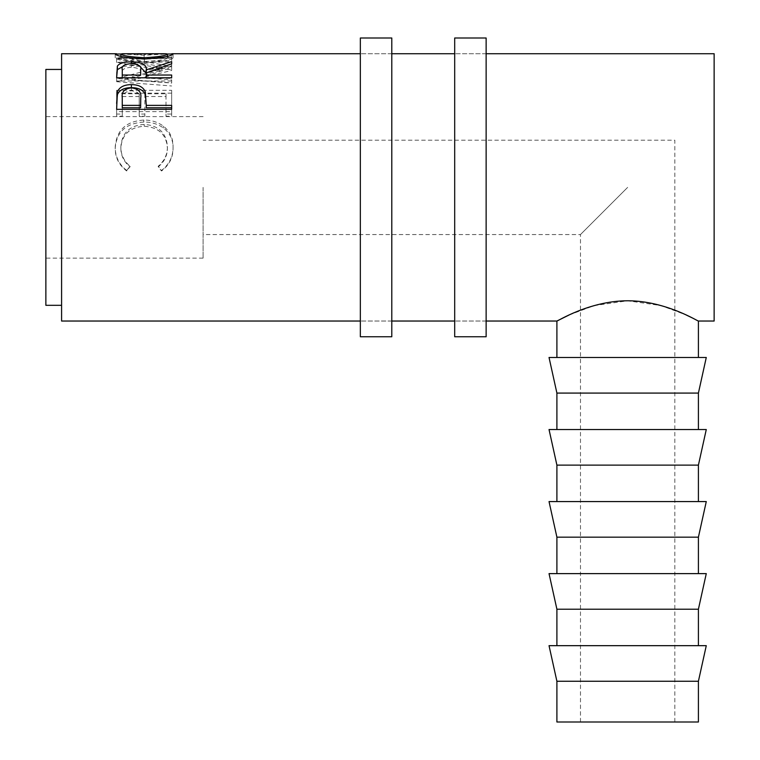 <?xml version="1.0" encoding="UTF-8"?>
<svg xmlns="http://www.w3.org/2000/svg" width="760" height="760" viewBox="0 0 760 760"><rect width="100%" height="100%" fill="white"/><g stroke="black" fill="none" stroke-linecap="round" stroke-linejoin="round"><path stroke-width="0.57" stroke-dasharray="3.8 2.85" d="M391.79 38L391.79 336.756M360.344 38L360.344 336.756M486.134 38L486.134 336.756M454.689 38L454.689 336.756M627.656 187.378L580.478 234.555L627.656 187.378M698.411 722L556.899 722M203.1 187.378L203.1 258.134L203.1 187.378M698.411 681.255L556.899 681.255M549.033 645.667L706.278 645.667M698.411 609.216L556.899 609.216M549.033 573.619L706.278 573.619M698.411 537.168L556.899 537.168M549.033 501.572L706.278 501.572M698.411 465.12L556.899 465.12M549.033 429.533L706.278 429.533M698.411 393.081L556.899 393.081M549.033 357.485L706.278 357.485M45.866 69.445L45.866 305.311M61.588 53.722L61.588 321.034M126.72 170.506L130.026 166.221C123.88 161.044 120.821 154.565 120.849 146.794C121.875 132.981 129.656 125.514 144.191 124.374C158.85 125.533 166.592 133.114 167.418 147.117C167.352 154.726 164.293 161.091 158.251 166.221L161.519 170.506C169.224 164.407 173.071 156.617 173.071 147.145C173.251 138.529 170.05 131.537 163.438 126.179C157.785 122.018 151.24 119.975 143.82 120.061C125.998 121.258 116.46 130.264 115.206 147.079C115.168 156.626 119.006 164.435 126.72 170.506L130.026 166.849C123.88 161.814 120.821 155.524 120.849 147.982C121.885 134.577 129.666 127.328 144.191 126.227C158.85 127.357 166.592 134.71 167.418 148.295C167.352 155.686 164.293 161.861 158.251 166.849L161.519 171C169.224 165.082 173.071 157.519 173.071 148.333C173.251 139.964 170.05 133.18 163.438 127.984C157.785 123.937 151.24 121.961 143.82 122.046C125.998 123.196 116.47 131.936 115.206 148.266C115.168 157.529 119.006 165.11 126.72 171M122.265 114.066L122.265 93.774L139.203 93.774L139.203 114.066L144.846 114.066L144.846 93.774L166.012 93.774L166.012 114.066L171.655 114.066L171.655 90.307L116.622 90.307L116.622 114.066L122.265 114.066L122.265 116.223L116.622 116.223L116.622 114.066M171.655 66.453L132.059 76.836L171.655 79.885L171.655 82.906L116.622 78.508L161.775 66.671L116.622 58.511L171.655 56.782L171.655 57.921L131.964 59.337L171.655 66.453L171.655 70.005L131.964 63.099L131.964 59.337M120.859 54.008L144.115 55.242L167.418 53.998M714.134 53.722L714.134 321.034M569.059 315.01L594.111 305.624L627.656 300.77L661.029 305.577L686.071 314.925M692.939 318.221L698.411 321.034M61.588 187.378L61.588 305.311L61.588 187.378M130.026 166.221L130.026 166.849M120.849 146.794L120.849 147.982M144.191 124.374L144.191 126.227M167.418 147.117L167.418 148.295M158.251 166.221L158.251 166.849M161.519 170.506L161.519 171M173.071 147.145L173.071 148.333M163.438 126.179L163.438 127.984M143.82 120.061L143.82 122.046M115.206 147.079L115.206 148.266M122.265 93.774L122.265 116.223M122.265 96.52L139.203 96.52L139.203 116.223L144.846 116.223L144.846 114.066M139.203 93.774L139.203 96.52M139.203 114.066L139.203 116.223M144.846 93.774L144.846 116.223M144.846 96.52L166.012 96.52L166.012 116.223L171.655 116.223L171.655 114.066M166.012 93.774L166.012 96.52M166.012 114.066L166.012 116.223M171.655 90.307L171.655 116.223M171.655 93.166L116.622 93.166L116.622 116.223M116.622 90.307L116.622 93.166M171.655 70.005L171.655 66.927M171.655 79.885L171.655 83.049L132.059 80.085L132.059 76.836M132.059 80.085L171.655 70.471M171.655 56.782L171.655 60.62L116.622 62.301L161.775 70.224L116.622 81.71L116.622 78.508M116.622 81.71L171.655 85.975M116.622 81.301L116.622 78.09M161.775 70.224L161.775 66.671M116.622 62.491L116.622 58.7M116.622 62.301L116.622 58.511M171.655 60.62L171.655 57.921M131.964 63.099L171.655 61.731M144.115 55.242L144.115 59.128L173.071 57.931C171.56 60.059 161.994 61.674 144.381 62.785C126.701 61.74 116.983 60.125 115.206 57.959L144.115 59.128M173.071 54.008L173.071 57.931M144.381 59.005L144.381 62.785M115.206 54.036L115.206 57.959M144.362 61.531C158.602 60.752 166.288 59.555 167.418 57.941L144.105 58.491L120.849 57.941C122.141 59.565 129.969 60.762 144.362 61.531L144.362 59.005M167.418 57.941L167.418 56.268M144.105 58.491L144.105 54.587L122.493 53.722M165.87 53.722L144.105 54.587M120.849 57.941L120.849 56.278M122.873 66.434L131.338 65.55L139.982 66.453M140.685 73.349C141.683 69.796 138.567 67.773 131.328 67.279L131.338 65.55M171.655 63.811L171.655 67.45L146.252 76.276L146.252 72.903L171.655 65.312L171.655 61.617M171.655 67.45L171.655 65.312M146.252 77.776L146.252 76.276M146.252 78.337L171.655 78.337L171.655 75.031M171.655 77.776L171.655 78.337M171.655 81.006L116.622 81.006L116.622 77.776L116.622 81.006M116.622 71.858L116.622 75.249L116.622 71.858M140.609 78.337L140.619 77.776L140.609 78.337L122.265 78.337L122.265 73.236C121.248 69.749 124.269 67.763 131.328 67.279M122.265 77.776L122.265 78.337M122.265 69.778L122.265 73.236M146.252 104.804L146.252 107.787M171.655 105.374L171.655 107.787M171.655 111.625L171.655 109.335L171.655 111.625L116.622 111.625L116.622 103.379M116.622 109.335L116.622 111.625M140.733 100.614C141.692 94.99 138.586 91.703 131.404 90.782C124.355 91.665 121.315 94.838 122.265 100.311L122.265 107.787M131.404 87.856L131.404 90.782M122.265 97.669L122.265 100.311M391.79 321.034L360.344 321.034L391.79 321.034M391.79 53.722L360.344 53.722L391.79 53.722M486.134 321.034L454.689 321.034L486.134 321.034M486.134 53.722L454.689 53.722L486.134 53.722M580.478 722L580.478 234.555L203.1 234.555M203.1 258.134L45.866 258.134M171.836 57.655L165.87 57.655M122.493 57.655L116.479 57.655M203.1 116.622L45.866 116.622M674.823 722L674.823 140.21L203.1 140.21"/><path stroke-width="1.14" d="M391.79 187.378L391.79 38L360.344 38L360.344 336.756L391.79 336.756L391.79 187.378M486.134 187.378L486.134 38L454.689 38L454.689 336.756L486.134 336.756L486.134 187.378M627.656 681.255L698.411 681.255L698.411 722L556.899 722L556.899 681.255L627.656 681.255M698.411 681.255L706.278 645.667L549.033 645.667L556.899 681.255M698.411 609.216L706.278 573.619L549.033 573.619L556.899 609.216L698.411 609.216L698.411 645.667M698.411 537.168L706.278 501.572L549.033 501.572L556.899 537.168L698.411 537.168L698.411 573.619M698.411 465.12L706.278 429.533L549.033 429.533L556.899 465.12L698.411 465.12L698.411 501.572M698.411 393.081L706.278 357.485L549.033 357.485L556.899 393.081L698.411 393.081L698.411 429.533M61.588 305.311L45.866 305.311L45.866 69.445L61.588 69.445M115.206 54.036L120.859 54.008C122.132 55.689 129.969 56.924 144.362 57.722C158.602 56.914 166.288 55.679 167.418 54.017L173.071 54.008C171.56 56.202 161.994 57.864 144.381 59.005C126.701 57.931 116.983 56.268 115.206 54.036M116.622 77.776L117.372 66.091C119.339 63.279 124.003 61.864 131.338 61.854C141.996 62.159 146.965 64.837 146.252 69.872L171.655 61.617L171.655 63.811L146.252 72.903L146.252 75.031L171.655 75.031L171.655 77.776L116.622 77.776L117.372 69.663L122.873 66.434M116.622 109.335L117.448 91.675C119.567 87.02 124.212 84.673 131.385 84.626C138.757 84.673 143.412 87.124 145.35 91.988L146.252 105.374L171.655 105.374L171.655 109.335L116.622 109.335M698.411 357.485L698.411 321.034L714.134 321.034L714.134 53.722L486.134 53.722M360.344 321.034L61.588 321.034L61.588 53.722L116.479 53.722M686.071 314.925L692.939 318.221M627.656 300.77C666.264 300.846 698.716 321.851 698.411 321.034C698.734 321.841 666.092 300.798 627.656 300.77C589 300.856 556.633 321.831 556.899 321.034C556.643 321.851 588.943 300.856 627.656 300.77M556.899 357.485L556.899 321.034L569.059 315.01M144.362 59.005L144.362 57.722M167.418 56.268L167.418 54.017L165.87 53.722L122.493 53.722L120.849 54.017L120.849 56.278M117.372 66.091L117.372 69.663M131.338 61.854L131.338 63.64C124.269 64.135 121.248 66.186 122.265 69.778L122.265 75.031L140.609 75.031L140.685 69.882C141.683 66.234 138.567 64.144 131.328 63.64M139.982 66.453L146.252 73.331L146.252 69.872M146.252 75.031L146.252 77.776M140.685 73.34L140.609 75.031M122.265 75.031L122.265 77.776M116.622 103.379L117.448 94.487C119.567 89.974 124.203 87.695 131.385 87.647C138.757 87.695 143.412 90.07 145.35 94.791L146.252 104.804M117.448 91.675L117.448 94.487M131.385 84.626L131.385 87.647M145.35 91.988L145.35 94.791M146.252 105.374L146.252 107.787L171.655 107.787L171.655 109.335M122.265 105.374L122.265 97.669C121.315 92.036 124.355 88.758 131.404 87.856C138.586 88.806 141.702 92.188 140.733 97.983L140.609 105.374L122.265 105.374L122.265 107.787L140.609 107.787L140.733 100.567M140.609 105.374L140.609 107.787M454.689 53.722L391.79 53.722M360.344 53.722L171.836 53.722M556.899 321.034L486.134 321.034M454.689 321.034L391.79 321.034M556.899 393.081L556.899 429.533M556.899 465.12L556.899 501.572M556.899 537.168L556.899 573.619M556.899 609.216L556.899 645.667"/></g></svg>
